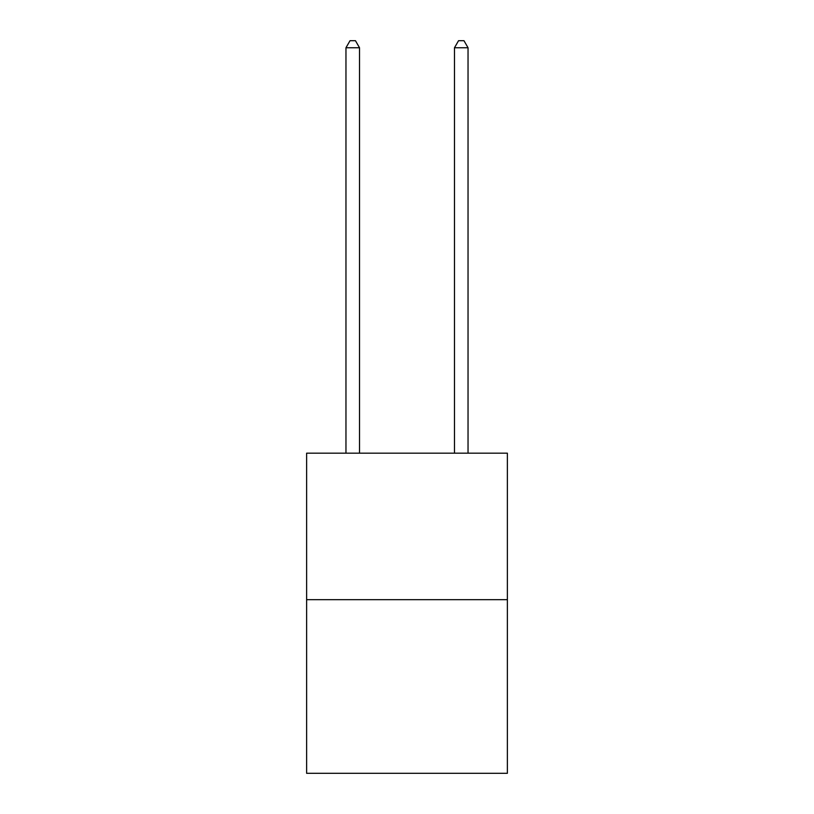 <?xml version="1.0" encoding="UTF-8"?>
<svg xmlns="http://www.w3.org/2000/svg" width="814" height="814" viewBox="0 0 814 814"><rect width="100%" height="100%" fill="white"/><g stroke="black" fill="none" stroke-linecap="round" stroke-linejoin="round"><path stroke-width="1.22" d="M507.376 599.674L507.376 453.174L306.624 453.174L306.624 773.3L507.376 773.3L507.376 599.674L306.624 599.674M359.523 453.174L359.523 47.751L345.96 47.751L345.96 453.174M345.96 47.751L350.03 40.7L355.453 40.7L359.523 47.751M468.04 453.174L468.04 47.751L454.477 47.751L454.477 453.174M454.477 47.751L458.547 40.7L463.97 40.7L468.04 47.751"/></g></svg>

